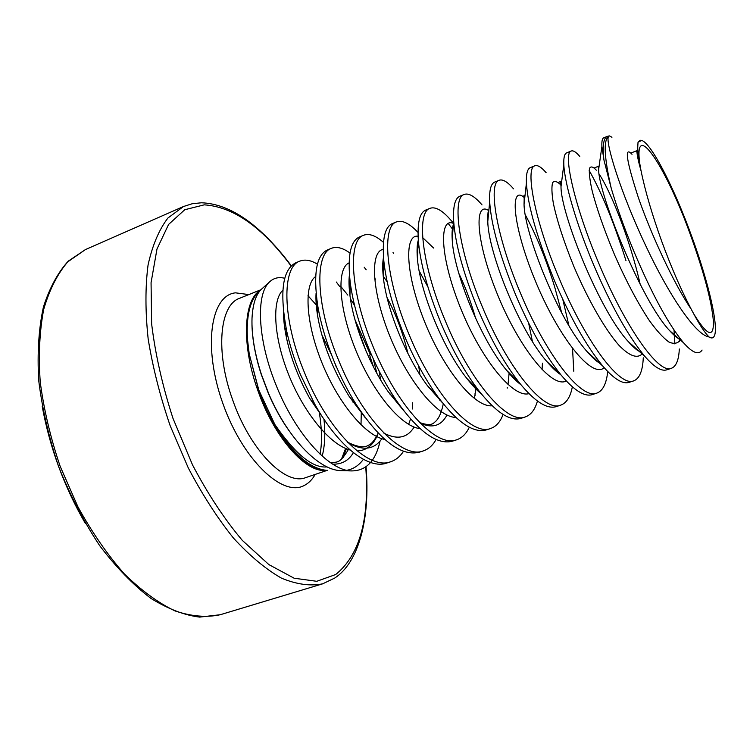 <?xml version="1.0" encoding="UTF-8"?>
<svg xmlns="http://www.w3.org/2000/svg" width="753" height="753" viewBox="0 0 753 753"><rect width="100%" height="100%" fill="white"/><g stroke="black" fill="none" stroke-linecap="round" stroke-linejoin="round"><path stroke-width="1.13" d="M249.224 353.948L258.844 390.158L274.854 424.485C292.333 453.052 309.323 468.3 325.804 470.23L323.414 470.164C303.515 469.571 274.13 434.585 258.693 390.214L249.224 353.948L247.455 339.095C246.165 316.514 249.827 300.805 258.42 291.976M380.049 441.136C375.615 461.25 365.93 471.171 351.002 470.907L340.384 470.616C318.133 469.881 286.968 436.891 268.586 393.377L261.423 374.476C254.608 353.326 251.474 334.567 252.02 318.19C252.726 304.551 255.728 295.025 261.037 289.604L269.273 282.177C273.518 278.008 278.695 276.718 284.785 278.29M351.002 470.907C327.997 470.22 294.263 431.94 275.532 383.748C257.385 338.643 256.02 294.338 269.273 282.177M363.37 459.349C358.955 465.392 353.458 469.044 346.898 470.286M640.332 140.246L638.026 142.204L637.725 147.437C637.81 152.426 638.704 159.118 640.389 167.495L641.142 171.185C645.217 191.14 652.098 214.586 661.793 241.525C671.431 267.776 681.249 290.357 691.235 309.248L693.682 313.785C699.819 325.183 704.921 332.901 708.987 336.93C695.687 335.132 668.843 294.875 646.234 246.749C619.663 190.801 605.007 140.867 608.528 136.472C603.322 140.34 604.217 157.612 611.229 188.269L603.915 159.918C602.419 145.79 603.52 137.959 607.219 136.415L603.774 137.818C602.259 138.42 601.638 141.263 601.911 146.346L603.915 159.918M640.389 167.495C631.513 114.202 666 165.924 690.943 236.254C703.98 272.577 711.463 300.758 713.373 320.806C714.023 338.539 707.462 336.205 693.682 313.785M638.026 142.204L641.782 140.453C651.514 143.503 674.34 188.335 691.64 236.131C708.564 282.206 719.294 328.082 714.079 336.44C713.006 338.276 711.312 338.436 708.987 336.93M611.229 188.269C616.923 207.489 624.444 228.451 633.791 251.135C651.637 293.566 668.212 324.11 683.526 342.766C692.449 352.865 698.643 355.294 702.088 350.051M339.754 286.573L336.318 282.017M317.437 264.171C310.838 260.171 304.993 259.145 299.92 261.093C281.97 266.581 281.678 318.199 304.579 372.857C327.48 429.944 368.49 471.152 390.939 461.655C395.946 459.942 400.135 456.497 403.476 451.32M299.92 261.093L296.014 262.675C282.469 269.339 279.363 292.202 286.724 331.282C289.792 345.298 294.338 359.67 300.372 374.42L314.867 404.361C338.163 446.228 368.499 469.994 386.91 463.001L390.939 461.655M625.978 260.67C614.232 223.123 601.958 193.05 589.157 170.442M579.772 156.436C576.12 152.078 573.278 150.271 571.245 151.005C562.858 152.379 573.607 204.261 599.04 263.926C624.999 326.068 658.659 374.815 671.478 368.264C676.175 366.457 678.792 360.028 679.319 348.978M571.245 151.005L566.651 152.878C564.477 153.753 563.536 157.65 563.828 164.578C564.486 182.433 576.017 223.434 594.023 265.79C611.351 306.207 628.331 336.459 644.982 356.546C654.263 367.116 661.501 371.549 666.725 369.845L671.478 368.264M546.113 172.682C541.351 167.091 537.576 164.794 534.818 165.792C525.048 167.75 534.188 219.65 559.281 278.638C584.817 340.092 619.587 387.786 633.8 380.811C639.513 378.59 642.676 370.918 643.278 357.807M534.818 165.792L530.319 167.618C527.354 168.823 526.055 173.971 526.413 183.083C527.778 205.484 537.096 237.939 554.377 280.455C570.2 317.521 586.371 346.098 602.871 366.174C613.977 379.023 622.731 384.416 629.141 382.355L633.8 380.811M513.555 188.834C507.56 181.85 502.759 178.988 499.154 180.259C488.057 182.791 495.672 234.682 520.417 293.011C545.548 353.806 581.363 400.474 596.913 393.085C602.861 390.835 606.466 383.644 607.709 371.502M561.7 312.881L554.679 286.912C546.113 259.23 536.334 235.228 525.34 214.897M499.154 180.259L494.749 182.047C490.871 183.638 489.186 190.245 489.685 201.86C491.135 224.78 499.776 255.756 515.626 294.79C529.971 328.524 545.144 355.303 561.154 375.126C574.21 390.562 584.61 397.057 592.357 394.6L596.913 393.085M488.556 213.532L487.991 212.713M482.024 204.901C474.719 196.335 468.78 192.853 464.224 194.434C451.856 197.502 458.012 249.384 482.428 307.064C507.164 367.21 543.967 412.889 560.797 405.114C566.557 403.006 570.407 396.906 572.355 386.816M464.224 194.434L459.914 196.185C454.991 198.227 452.901 206.501 453.654 221.015C455.292 244.01 463.321 273.264 477.741 308.805C490.598 339.179 504.623 364.019 519.815 383.333C534.922 401.697 547.092 409.453 556.335 406.592L560.797 405.114M453.522 222.784L451.546 220.968C442.82 210.614 435.648 206.388 430.019 208.308C416.428 211.913 421.181 263.757 445.287 320.806C469.627 380.312 507.371 425.04 525.425 416.889C531.006 414.884 535.016 409.604 537.454 401.038M452.967 229.703L448.148 223.387M430.019 208.308L425.793 210.031C419.656 212.61 417.181 222.841 418.367 240.706C420.287 263.305 427.732 290.573 440.703 322.51C452.026 349.43 464.714 372.133 478.757 390.619C496.011 412.39 510.11 421.624 521.057 418.339L525.425 416.889M418.009 232.413C409.463 223.368 402.3 219.867 396.502 221.909C381.752 226.013 385.169 277.81 408.954 334.247C432.919 393.132 471.547 436.938 490.777 428.419C496.199 426.518 500.303 421.859 503.089 414.451M396.502 221.909L392.36 223.594C384.83 226.832 381.997 239.35 383.851 261.131C386.138 282.808 393.01 307.732 404.465 335.913C414.244 359.266 425.389 379.568 437.898 396.831C457.4 422.574 473.599 433.577 486.494 429.85L490.777 428.419M393.65 253.337L393.038 252.575M383.484 242.381C375.766 235.595 369.158 233.214 363.661 235.237C347.801 239.812 349.919 291.562 373.403 347.397C397.01 405.669 436.476 448.581 456.826 439.724C462.097 437.888 466.258 433.728 469.298 427.233M363.661 235.237L359.605 236.884C350.456 240.932 347.331 256.124 350.22 282.45C352.875 302.584 359.134 324.769 369.017 349.025C377.168 368.612 386.562 386.185 397.189 401.744C418.988 432.166 437.465 445.296 452.628 441.117L456.826 439.724M366.174 269.762L364.179 267.211M350.013 253.083C342.916 247.897 336.742 246.306 331.471 248.292C314.547 253.337 315.441 305.021 338.624 360.263C361.873 417.934 402.13 459.979 423.553 450.802C428.692 449.033 432.871 445.258 436.091 439.488M331.471 248.292L327.489 249.911C316.411 255.022 313.135 273.527 317.681 305.417C320.656 323.141 326.2 341.947 334.323 361.854C340.704 377.253 348.037 391.532 356.338 404.681C380.463 440.919 401.5 456.751 419.44 452.167L423.553 450.802M679.394 341.58L679.225 337.429M674.867 343.942L674.01 330.078M573.795 371.257L572.534 348.658M568.929 325.682L562.792 299.383M532.418 341.476L528.634 323.065M507.24 388.143L507.258 387.324M475.039 395.702L475.049 393.207M474.945 387.936L474.898 386.666M470.663 383.155L470.606 382.27M439.573 400.041L439.554 399.052M412.569 408.973L412.418 402.751M42.215 406.375C49.849 447.969 64.278 487.069 85.484 523.655M376.924 373.422L373.14 358.532M611.944 137.262L609.497 135.898L608.528 136.472M356.018 323.338L366.137 351.293M326.2 470.258C306.358 473.656 274.28 437.86 257.865 390.525C241.384 345.156 243.36 300.409 260.039 290.507M321.889 334.981L331.621 355.068M334.718 362.795L336.271 367.003M284.945 322.171L283.9 320.882M260.914 289.726L239.605 298.292C219.631 304.805 215.104 351.66 232.649 399.852C250.005 450.2 285.632 486.061 305.746 477.6L327.423 470.296M343.161 457.523L346.389 448.76M345.608 448.43L341.495 459.095M259.079 291.345L257.865 292.465C249.629 300.974 246.156 316.524 247.455 339.095M369.563 355.03L373.563 367.088M370.438 354.71L354.945 319.611M291.11 266.035C262.27 227.124 233.308 206.727 204.232 204.844L184.767 209.729L168.597 224.432L156.991 248.989L151.061 282.686L151.635 323.922C155.353 354.428 162.469 385.913 172.983 418.376L192.542 464.94C207.913 494.119 224.507 519.269 242.315 540.381L268.859 564.59L294.141 578.219L316.768 581.297L335.716 574.511C359.614 555.159 369.619 519.306 365.742 466.945M248.838 294.583L235.529 292.842C210.614 295.185 202.698 347.077 222.794 403.269C242.57 459.565 282.422 497.394 304.08 485.563C308.551 483.351 312.26 479.633 315.178 474.418M322.199 456.111C324.901 445.767 325.475 433.464 323.941 419.186M220.205 614.74L199.649 617.102C184.476 615.257 168.239 609.026 150.939 598.409C133.375 585.062 116.291 567.489 99.697 545.69C83.884 521.791 70.227 495.521 58.715 466.869C48.86 437.606 42.187 408.766 38.695 380.321C37.161 352.959 38.732 328.506 43.429 306.951C49.689 287.646 57.99 272.36 68.325 261.103L85.484 249.544L67.817 261.809C57.501 273.791 49.472 289.613 43.73 309.285C39.561 330.953 38.394 355.209 40.238 382.044C43.909 409.82 50.555 437.917 60.165 466.333L77.992 506.948C92.017 532.38 107.387 554.622 124.123 573.673C141.188 590.399 158.13 602.814 174.96 610.899C191.318 616.415 206.397 617.695 220.205 614.74L322.661 583.829L334.643 578.106C358.362 562.802 370.467 519.504 366.043 466.738M85.484 249.544L183.478 206.52L167.928 218.012C159.062 229.609 152.435 245.262 148.068 264.952C145.235 286.78 145.254 311.403 148.153 338.841C152.755 367.332 160.097 396.304 170.178 425.756L188.325 468.008C202.303 494.589 217.353 517.96 233.486 538.103C249.808 555.883 265.8 569.23 281.462 578.144C296.569 584.413 310.302 586.305 322.661 583.829M317.681 306.556L316.241 304.692M282.864 290.206C272.087 299.882 273.198 335.593 288.305 373.808C303.308 411.995 329.748 444.769 350.154 450.03M357.148 450.972C366.862 450.576 373.902 444.656 378.279 433.21M380.689 380.011L379.07 370.937M354.635 305.586L350.427 298.875M315.648 276.511C304.24 284.022 305.276 320.731 321.249 361.045C337.08 401.33 364.772 435.705 384.868 439.517M407.966 353.562C402.949 332.948 395.984 314.283 387.051 297.567M349.081 262.891C337.015 267.767 337.965 305.304 354.842 347.867C371.549 390.412 400.492 426.509 420.099 428.655M383.202 249.422C370.429 251.088 371.229 289.227 389.066 334.238C406.724 379.23 436.938 417.209 455.857 417.416M476.028 389.056L476.207 387.24M418.094 236.244C404.502 233.938 405.058 272.332 423.93 320.034C442.613 367.746 474.155 407.844 492.161 405.763M509.103 373.319L507.993 384.604M453.466 223.443C439.168 216.864 439.62 255.267 459.659 305.793C479.482 356.32 512.266 398.441 528.983 393.65M488.838 210.661C474.258 200.486 475.256 239.266 496.651 292.437C517.829 345.618 551.375 388.943 566.341 381.009M524.737 197.954C509.922 183.939 511.72 223.142 534.63 279.156C557.324 335.189 591.397 379.39 604.198 367.718M560.9 184.937L561.183 185.266C557.333 181.426 554.49 180.522 552.646 182.602C551.497 186.48 551.714 193.267 553.295 202.99C556.834 220.102 563.639 241.129 573.692 266.082C587.462 298.602 604.753 329.249 619.107 345.467C629.677 356.254 637.48 358.965 642.516 353.599M640.191 284.305C630.496 241.129 611.248 192.203 599.172 174.141M596.338 170.206C592.978 166.582 590.681 166.008 589.448 168.465C588.94 172.766 589.797 180.014 592.018 190.217C596.536 208.092 604.094 229.712 614.683 255.098C625.847 280.511 637.311 302.207 649.086 320.194C656.456 330.445 663.016 337.692 668.768 341.937C673.888 344.319 677.822 343.594 680.561 339.754M632.021 154.309C624.096 145.706 626.223 160.163 638.384 197.691C650.884 233.769 673.333 282.846 691.235 309.248M283.523 312.279C283.523 320.147 284.596 329.052 286.724 338.991C291.166 359.059 298.866 378.919 309.831 398.563L326.915 423.534M348.102 442.745C362.824 451.151 374.09 449.805 381.893 438.726M390.073 394.384L390.035 393.81M350.164 285.425L349.034 284.126M316.091 293.228L317.662 316.156C322.425 343.208 332.948 369.996 349.232 396.52L365.214 417.651M383.936 433.173C397.33 440.053 407.392 438.011 414.122 427.055M419.939 374.74L418.687 365.967M387.24 281.951L383.249 276.247M350.22 282.45L349.966 295.571C348.903 286.997 348.724 280.116 349.43 274.93L349.966 295.571C353.355 323.592 368.989 364.377 388.322 391.918L403.721 410.705M420.24 423.177C432.344 428.636 441.249 425.916 446.953 415.025M427.864 286.846L419.186 270.948M383.522 257.272C382.571 262.213 382.486 268.529 383.249 276.219C385.894 306.189 405.01 355.887 427.431 385.687L442.491 402.846M475.651 318.415C471.002 302.085 465.382 287.034 458.784 273.273M418.31 240.085C417.096 244.273 416.776 250.09 417.341 257.507C419.205 288.38 441.889 347.133 466.794 378.382L481.591 394.205C477.148 390.562 472.216 385.291 466.794 378.382L478.757 390.619M516.454 380.999L516.577 380.133M453.381 224.516C452.205 227.914 451.809 232.865 452.205 239.35C453.334 270.223 479.727 338.229 506.515 370.212L521.057 384.858M550.612 365.817L550.659 365.12M488.979 209.212C487.897 211.894 487.492 216.017 487.775 221.57C488.283 251.624 518.506 329.052 546.565 361.224C551.601 367.2 556.298 371.69 560.674 374.665M525.199 193.869L524.05 203.997C524.032 232.451 558.284 319.696 587.076 351.595L599.689 363.238M562.049 178.517L561.004 186.622C560.637 212.779 599.143 310.217 628.087 341.382L639.259 351.406M599.529 163.137L598.644 169.406C598.117 192.599 641.114 300.588 669.577 330.586C674.067 335.612 677.964 338.765 681.267 340.045M637.678 147.748L636.972 152.304C637.302 156.295 638.695 162.592 641.142 171.185M361.289 412.173L361.007 424.861M353.355 452.675C348.799 460.516 341.956 464.356 332.835 464.187M288.465 429.869C281.302 419.816 274.591 407.627 268.341 393.292L261.329 374.655C256.481 360.141 253.45 345.335 252.227 330.219M352.828 400.643L352.997 402.196M327.141 466.898C312.862 468.47 295.44 454.332 274.854 424.485M183.478 206.52L192.175 203.752L201.418 202.783C230.446 203.79 260.416 224.799 291.345 265.8M316.288 305.134L317.531 307.431M320.072 454.172C322.218 442.67 321.917 428.532 319.197 411.74M286.46 330.087L284.662 327.527M609.102 135.945L607.219 136.415M524.06 197.992L524.672 198.519M508.896 373.083L508.953 372.613M423.487 238.428L433.634 248.057M475.51 388.52L475.623 387.409M317.258 307.12L317.681 307.591M283.514 312.156C283.467 319.818 284.54 328.76 286.724 338.991L286.724 331.282M326.981 423.638L309.831 398.563L314.867 404.361M316.081 293.152C315.667 299.402 316.194 307.064 317.662 316.156L317.681 305.417M365.271 417.736L349.232 396.52L356.338 404.681M403.759 410.752L388.322 391.918L397.189 401.744M383.522 257.319C382.543 261.959 382.449 268.256 383.249 276.219L383.851 261.131M442.519 402.874L427.431 385.687L437.898 396.831M418.329 240.282C418.103 241.261 416.494 243.868 417.341 257.507L418.367 240.706M452.205 239.35L453.654 221.015M521.01 384.802C516.774 381.715 511.936 376.848 506.515 370.212L519.815 383.333M487.775 221.57L489.685 201.86M560.505 374.505C556.712 372.123 552.062 367.69 546.565 361.224L561.154 375.126M523.627 196.288L523.787 196.213C524.21 194.058 524.295 196.655 524.05 203.997L526.413 183.083M599.501 363.059C596.367 361.299 592.235 357.477 587.076 351.595L602.871 366.174M558.82 182.217L560.59 181.511L561.004 186.622L563.828 164.578M639.043 351.209C636.652 350.107 632.991 346.832 628.087 341.382L644.982 356.546M594.785 167.731L598.08 166.413L598.644 169.406L601.911 146.346M680.561 339.17C680.58 338.596 681.343 342.69 669.577 330.586L683.526 342.766M631.438 152.85L636.398 150.845L636.972 152.304L637.725 147.437M268.586 393.377L268.341 393.292C274.327 407.213 281.198 419.637 288.945 430.575M261.413 374.486L261.329 374.655C255.446 356.31 252.33 339.707 251.973 324.835M317.681 306.537L307.996 295.713M378.147 433.079C374.843 440.016 371.606 444.063 368.452 445.239C364.396 448.063 357.449 447.056 347.585 442.218M347.811 295.091L340.714 286.319M410.564 418.988L408.634 424.363M375.446 279.203L374.561 278.045M443.291 403.824C441.305 413.463 438.35 419.647 434.415 422.377C432.147 425.144 427.224 425.21 419.637 422.565M476.216 387.258L474.371 398.553M453.353 224.912L452.873 226.286M542.433 363.144L542.056 369.714M524.747 197.841L524.135 197.295M348.394 449.494C338.822 465.533 336.403 461.203 330.727 462.803M253.422 306.094L252.509 311.836M257.865 292.465L259.098 291.326"/></g></svg>
